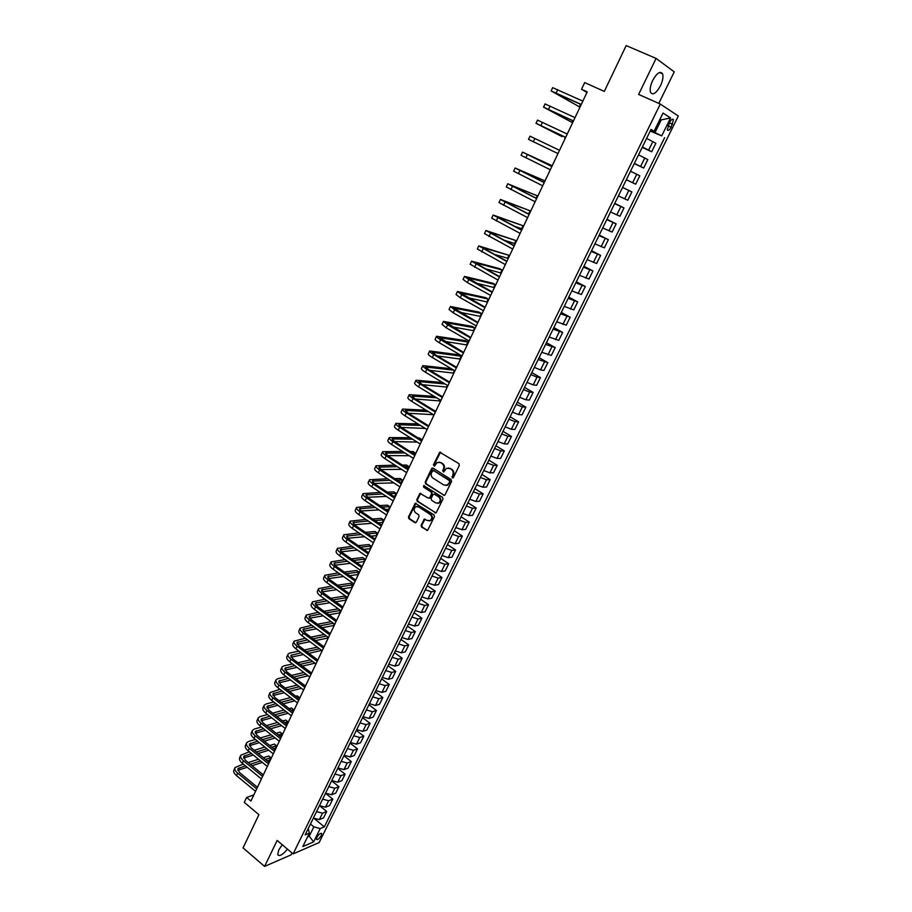 <?xml version="1.0" encoding="UTF-8"?>
<svg xmlns="http://www.w3.org/2000/svg" width="912" height="912" viewBox="0 0 912 912"><rect width="100%" height="100%" fill="white"/><g stroke="black" fill="none" stroke-linecap="round" stroke-linejoin="round"><path stroke-width="1.37" d="M452.306 477.934L453.401 477.58L459.317 465.394L458.861 463.604L439.732 452.215L433.405 464.903L434.443 466.157L437.156 462.475L440.485 462.578L441.989 463.524C443.813 464.972 444.292 466.864 443.426 469.201L442.662 470.774L443.722 472.04L446.413 468.358L449.798 468.46L451.303 469.406C453.15 470.866 453.64 472.769 452.751 475.118L452.306 477.934M448.305 467.947L451.953 469.406C453.788 470.854 454.279 472.758 453.401 475.106L453.036 477.968M440.553 452.158L434.066 464.892L434.431 466.169M439.048 462.076L442.628 463.524C444.463 464.96 444.942 466.853 444.064 469.19L443.699 472.051M282.253 844.751L278.719 850.041L277.727 854.692C279.471 856.676 282.709 854.818 287.474 849.14M660.436 85.842C662.785 80.758 663.491 76.745 662.579 73.804C660.231 70.714 656.925 72.937 652.684 80.438C650.359 85.534 649.652 89.536 650.575 92.431C652.935 95.509 656.23 93.309 660.436 85.842M321.286 835.506L321.731 833.545C320.568 832.816 318.961 834.092 316.886 837.387L316.441 839.348C317.604 840.077 319.223 838.789 321.286 835.506M421.105 525.323L421.549 527.09L427.603 530.408L434.465 516.671L434.021 514.892L415.256 503.253L408.473 516.956L408.907 518.711L414.846 522.644L416.362 522.177L419.075 516.534L418.631 514.767L415.678 512.818C413.638 510.72 413.66 508.691 415.747 506.741L418.551 506.833L430.213 514.471C432.265 516.557 432.254 518.586 430.19 520.57L427.306 520.478L424.285 519.167L421.105 525.323L421.766 525.266L422.21 527.033L427.5 530.465M658.806 103.398L674.242 71.866L656.081 58.402L626.179 45.6L604.303 91.417L584.683 82.593L581.525 89.273L587.248 91.861L250.925 801.044L246.628 797.464L244.291 802.412L258.917 814.667L243.048 847.909L264.594 866.4L291.11 854.863L292.022 852.982M656.081 58.402L638.628 94.426L660.288 104.048L293.117 853.894L277.157 840.454L264.594 866.4M443.494 495.33L445.045 494.84L451.565 481.388L451.109 479.598L433.132 468.175L431.593 468.688L425.186 482.06L425.63 483.827L444.429 495.433M442.981 499.092L436.05 512.954L417.24 501.326L416.795 499.571L419.987 493.369L428.218 498.077L429.746 497.587L431.57 493.802L431.125 492.035L423.635 487.19L423.658 485.583L442.525 497.314L442.981 499.092M669.613 122.413L667.288 129.903C668.177 131.077 669.465 130.188 671.152 127.224L673.478 119.723C672.6 118.549 671.312 119.449 669.613 122.413M660.288 104.048L678.323 116.006L319.143 842.563L293.117 853.894M650.712 130.017L654.075 131.248L651.02 129.401L305.11 834.925L309.407 833.123L308.21 828.609M654.075 131.248L663.024 113.042L670.559 117.933L661.713 135.865L650.495 130.462M650.21 131.054L661.713 135.865M664.654 137.644L324.341 826.853L320.18 828.598L313.637 841.879L302.818 846.553L309.407 833.123M253.832 794.911L246.628 797.464M581.525 89.273L586.929 92.534M659.946 119.301L661.234 119.894L660.037 119.119M655.033 132.525L661.234 119.894L670.559 117.933M308.29 835.415L309.248 836.213L313.853 826.831L310.445 824.026M307.538 836.942L309.248 836.213L313.637 841.879M642.208 147.379L651.67 151.768L655.853 143.275L646.608 138.396M634.25 163.601L643.655 168.047L647.816 159.6L638.537 154.858M626.339 179.732L635.687 184.201L639.825 175.811L630.523 171.217M622.565 187.427L631.891 191.93L622.554 187.462M618.427 195.875L627.775 200.264L631.891 191.93M614.734 203.399L624.002 207.936L614.631 203.615M610.538 211.972L619.921 216.224L624.002 207.936M606.959 219.268L616.159 223.85L606.765 219.655M602.695 227.954L612.112 232.081L616.159 223.85M599.23 235.034L608.372 239.662L598.956 235.592M594.909 243.846L604.348 247.836L608.372 239.662M591.546 250.709L600.632 255.371L591.193 251.427M587.168 259.624L596.63 263.5L600.632 255.371M583.908 266.281L592.948 270.978L583.475 267.17M579.485 275.31L588.97 279.061L592.948 270.978M576.327 281.751L585.31 286.493L575.803 282.811M571.835 290.894L581.354 294.519L585.31 286.493M568.78 297.13L577.718 301.906L568.187 298.349M564.243 306.386L573.785 309.886L577.718 301.906M561.29 312.406L570.171 317.228L560.618 313.785M556.696 321.776L566.261 325.151L570.171 317.228M553.846 327.59L562.67 332.447L553.094 329.129M549.195 337.075L558.782 340.336L562.67 332.447M546.448 342.684L555.214 347.586L545.615 344.383M541.751 352.271L551.361 355.406L555.214 347.586M539.095 357.686L547.804 362.623L538.183 359.533M534.341 367.376L540.542 369.93L543.974 370.397L547.804 362.623M531.787 372.598L540.451 377.557L536.997 377.123L530.807 374.593M526.976 382.39L533.178 384.898L536.632 385.297L540.451 377.557M524.514 387.406L533.132 392.411L529.655 392.057L523.465 389.561M519.669 397.313L525.859 399.787L529.348 400.094L533.132 392.411M517.298 402.135L525.859 407.174L522.359 406.9L516.169 404.438M512.396 412.133L518.586 414.572L522.097 414.812L525.859 407.174M510.127 416.773L518.632 421.846L515.109 421.64L508.919 419.224M505.168 426.873L511.347 429.278L514.892 429.438L518.632 421.846M502.991 431.319L511.45 436.426L507.893 436.301L501.725 433.918M497.986 441.522L504.165 443.893L507.733 443.973L511.45 436.426M495.9 445.786L504.313 450.916L500.734 450.87L494.555 448.522M490.85 456.08L497.029 458.405L500.62 458.417L504.313 450.916M488.855 460.15L497.211 465.325L493.609 465.348L487.441 463.034M483.759 470.546L489.926 472.849L493.54 472.781L497.211 465.325M481.855 474.445L490.166 479.644L486.529 479.746L480.373 477.455M476.714 484.922L482.87 487.19L486.518 487.054L490.166 479.644M474.89 488.638L483.155 493.871L479.495 494.042L473.339 491.796M469.703 499.217L475.859 501.452L479.53 501.235L483.155 493.871M467.97 502.751L476.189 508.018L472.507 508.269L466.351 506.046M462.737 513.422L468.882 515.622L472.576 515.348L476.189 508.018M461.084 516.785L469.258 522.086L465.553 522.394L459.409 520.216M455.818 527.546L461.951 529.712L465.667 529.359L469.258 522.086M454.244 530.738L462.373 536.062L458.645 536.45L452.5 534.295M448.932 541.58L455.065 543.723L458.804 543.301L462.373 536.062M447.45 544.601L455.533 549.959L451.771 550.415L445.637 548.294M442.092 555.533L448.225 557.642L451.987 557.152L455.533 549.959M440.69 558.383L448.727 563.764L444.953 564.289L438.82 562.202M435.286 569.407L441.419 571.482L445.204 570.923L448.727 563.764M433.975 572.086L441.955 577.501L438.159 578.094L432.037 576.031M428.526 583.19L434.648 585.23L438.455 584.615L441.955 577.501M427.295 585.709L435.241 591.147L431.41 591.808L425.3 589.779M421.811 596.904L427.922 598.91L431.752 598.215L435.241 591.147M420.66 599.252L428.549 604.724L424.707 605.443L418.597 603.448M415.131 610.527L421.241 612.499L425.095 611.747L428.549 604.724M414.059 612.716L421.903 618.211L418.038 618.997L411.939 617.036M408.485 624.07L414.595 626.02L418.46 625.199L421.903 618.211M407.493 626.099L415.302 631.628L411.415 632.472L405.316 630.545M401.884 637.534L407.983 639.449L411.882 638.571L415.302 631.628M400.972 639.403L408.736 644.955L404.825 645.878L398.726 643.975M395.318 650.917L401.417 652.81L405.327 651.863L408.736 644.955M394.486 652.639L402.203 658.213L398.27 659.194L392.183 657.324M388.797 664.232L394.885 666.091L398.818 665.076L402.203 658.213M388.033 665.794L395.705 671.392L391.761 672.44L385.685 670.594M382.31 677.456L388.387 679.292L392.342 678.22L395.705 671.392M381.615 678.87L389.253 684.502L385.286 685.607L379.21 683.783M375.858 690.612L381.934 692.413L385.913 691.285L389.253 684.502M375.242 691.877L382.835 697.532L378.845 698.695L372.78 696.905M369.451 703.699L375.516 705.466L379.517 704.269L382.835 697.532M368.904 704.805L376.451 710.482L372.449 711.702L366.385 709.946M363.079 716.695L369.132 718.439L373.156 717.185L376.451 710.482M362.6 717.653L370.112 723.364L366.088 724.641L360.023 722.908M356.74 729.623L362.794 731.344L366.829 730.033L370.112 723.364M356.341 730.444L363.797 736.166L359.761 737.512L353.708 735.802M350.436 742.482L356.478 744.169L360.536 742.801L363.797 736.166M350.105 743.155L357.527 748.9L353.468 750.302L347.426 748.627M344.166 755.261L350.208 756.926L354.278 755.501L357.527 748.9M343.904 755.786L351.291 761.566L347.21 763.013L341.168 761.372M337.942 767.972L343.972 769.603L348.065 768.121L351.291 761.566M337.748 768.349L345.089 774.151L340.985 775.667L334.955 774.037M331.74 780.604L337.771 782.211L341.886 780.672L345.089 774.151M331.626 780.854L338.922 786.668L334.807 788.242L328.776 786.646M325.584 793.166L331.603 794.751L335.73 793.155L338.922 786.668M325.527 793.28L332.789 799.117L328.651 800.747L322.631 799.174M319.451 805.661L325.47 807.211L329.62 805.57L332.789 799.117M319.816 805.912L326.701 811.498L322.54 813.173L316.532 811.634M313.363 818.087L319.371 819.614L323.543 817.904L326.701 811.498M314.56 818.828L324.341 826.853M651.67 151.768L642.401 146.969M643.655 168.047L634.364 163.385M635.687 184.201L626.373 179.675M313.853 826.831L320.18 828.598M432.904 468.061L425.847 482.038L426.292 483.805L444.144 495.296M449.548 481.753L449.228 480.499L433.462 470.467L431.593 472.462C430.726 474.787 431.205 476.68 433.018 478.127L443.768 485.002L447.211 485.093L450.186 481.73L449.228 480.499M433.394 470.421L449.867 480.487M446.002 485.503L447.849 485.07L448.738 483.406M450.186 481.73L449.388 483.383M420.774 493.289L417.457 499.537L417.901 501.292L435.925 513.011M429.153 498.169L430.407 497.553L432.231 493.78L431.786 492.001L423.635 487.19M423.658 485.583L424.308 485.56L424.285 487.168M435.719 502.945L438.604 503.025C440.701 501.03 440.724 498.989 438.649 496.892L434.5 494.213L432.961 494.703L431.137 498.488L431.581 500.255L435.719 502.945M437.703 503.356L439.253 502.991C441.351 500.996 441.374 498.955 439.299 496.858L438.649 496.892M434.226 494.087L439.299 496.858M425.049 519.065L421.766 525.266M429.358 520.889L430.852 520.513C432.915 518.54 432.915 516.511 430.863 514.425L430.213 514.471M417.24 506.388L419.212 506.798L430.863 514.425M416.02 503.162L409.135 516.91L409.579 518.666L415.815 522.736M551.144 90.881L552.661 87.643L582.848 101.152M581.218 104.595L554.245 92.408L579.382 106.829L551.133 90.904L581.275 104.458M579.382 106.829L580.579 104.299M573.42 121.022L546.641 108.653L572.006 122.379L543.541 107.16L545.057 103.922L575.027 117.648M543.541 107.16L573.466 120.931M572.006 122.379L572.782 120.726M536.005 123.314L537.499 120.088L567.241 134.041M565.679 137.359L539.095 124.807L562.02 136.595L535.994 123.314L565.702 137.313M564.676 137.849L565.041 137.051M534.865 138.499L533.36 141.713L528.504 139.365L529.997 136.162L559.523 150.332M533.36 141.713L557.984 153.581M551.236 166.178L551.589 165.448L522.53 152.133L551.84 166.52M522.53 152.144L521.048 155.325L550.312 169.746M551.863 166.486L525.608 153.615L551.589 165.448M543.632 182.218L544.384 180.644L515.12 168.013L544.213 182.605M515.12 168.025L513.638 171.171L542.697 185.809M544.259 182.514L518.187 169.484L544.384 180.644M536.085 198.143L537.214 195.761L507.756 183.779L536.644 198.588M507.745 183.802L506.285 186.926L535.127 201.769M536.701 198.451L510.811 185.25L537.214 195.761M526.874 213.112L528.675 213.773L530.089 210.775L500.437 199.454L529.108 214.468M500.426 199.477L498.978 202.578L527.603 217.626M529.188 214.297L503.481 200.914L530.089 210.775M514.357 226.21L521.607 228.684L523.021 225.709L493.153 215.027L521.63 230.246M493.141 215.061L491.705 218.139L520.136 233.381M521.732 230.029L496.196 216.486L523.021 225.709M503.629 240.038L514.573 243.504L515.975 240.551L485.925 230.508L514.186 245.921M485.902 230.554L484.489 233.597L512.704 249.044M514.311 245.67L488.957 231.967L515.975 240.551M493.928 254.254L507.585 258.244L508.987 255.303L478.743 245.898L506.798 261.505M478.72 245.944L477.307 248.965L505.328 264.605M506.947 261.208L481.764 247.346L508.987 255.303M484.899 268.664L500.642 272.893L502.033 269.975L499.514 268.618L471.595 261.185L499.457 276.986M471.572 261.231L470.17 264.229L497.998 280.075M499.616 276.644L474.616 262.633L502.033 269.975M476.326 283.187L493.745 287.462L495.113 284.555L492.617 283.187L464.493 276.382L468.814 279.539L492.161 292.376M464.47 276.439L463.079 279.414L467.389 282.583L490.702 295.442M492.343 292L467.503 277.818L495.113 284.555M468.084 297.757L486.883 301.94L488.251 299.045L485.765 297.677L457.448 291.487L461.711 294.724L484.91 307.663M457.414 291.544L456.034 294.496L460.286 297.745L483.463 310.718M485.104 307.241L460.446 292.912L488.251 299.045M460.104 312.326L480.054 316.327L481.411 313.454L478.948 312.075L450.437 306.5L454.632 309.818L477.706 322.859M450.403 306.557L449.035 309.487L453.23 312.827L476.269 325.892M477.922 322.403L453.424 307.925L481.411 313.454M452.329 326.895L473.271 330.634L474.628 327.784L472.165 326.382L443.46 321.412L447.61 324.82L470.535 337.964M443.426 321.491L442.069 324.387L446.207 327.807L469.11 340.974M470.774 337.463L446.447 322.837L474.628 327.784M444.703 341.419L466.522 344.861L467.867 342.023L465.428 340.621L436.54 336.243C436.312 336.824 437.68 337.987 440.633 339.731L463.421 352.978M436.506 336.323L435.161 339.196C434.933 339.788 436.289 340.951 439.242 342.707L461.996 355.965M463.672 352.442L439.504 337.657L467.867 342.023M437.236 355.908L459.819 359.009L461.164 356.182L458.725 354.768L429.655 350.983C429.415 351.599 430.76 352.796 433.69 354.551L456.342 367.901M429.609 351.063L428.275 353.924C428.036 354.551 429.381 355.748 432.311 357.504L454.94 370.865M456.616 367.319L435.309 354.779L432.619 352.397L461.164 356.182M451.337 368.744L422.803 365.632C422.552 366.293 423.875 367.513 426.793 369.28L449.308 382.721M422.769 365.723L421.447 368.551C421.184 369.223 422.507 370.443 425.414 372.221L447.906 385.673M449.605 382.105L428.423 369.474L425.767 367.046L453.754 370.169M429.871 370.34L453.15 373.065L454.358 370.523M442.651 382.527L416.009 380.201C415.735 380.897 417.035 382.139 419.93 383.929L442.32 397.461M415.963 380.293L414.652 383.097C414.367 383.804 415.678 385.046 418.562 386.848L440.929 400.391M442.628 396.811L421.572 384.089L418.95 381.604L445.067 383.975M422.621 384.716L446.527 387.041L447.336 385.331M434.237 396.344L409.249 394.668C408.952 395.409 410.24 396.674 413.113 398.476L435.377 412.11M409.203 394.771L407.892 397.552C407.596 398.305 408.884 399.57 411.757 401.383L433.998 415.028M435.708 411.415L414.766 398.612L412.178 396.07L436.631 397.792M415.45 399.034L439.937 400.938L440.359 400.049M426.041 410.149L402.523 409.066C402.215 409.83 403.48 411.13 406.342 412.942L428.469 426.668M402.477 409.169L401.189 411.928C400.87 412.714 402.135 414.014 404.996 415.826L427.101 429.563M428.822 425.938L408.006 413.045L405.452 410.457L428.435 411.608M408.382 413.273L433.428 414.675M418.038 423.932L395.842 423.362C395.512 424.171 396.766 425.494 399.616 427.329L421.606 441.134M395.797 423.476L394.508 426.212C394.178 427.033 395.432 428.355 398.27 430.19L420.25 444.019M421.971 440.371L401.28 427.397L398.761 424.753L420.421 425.414M401.371 427.454L425.288 428.435M410.206 437.703L389.196 437.589C388.854 438.433 390.097 439.778 392.912 441.625L414.789 455.521M389.15 437.692L387.874 440.416C387.532 441.271 388.763 442.616 391.579 444.475L413.432 458.383M415.165 454.723L394.6 441.659L392.114 438.968L412.577 439.196M394.44 441.568L417.183 442.092M421.412 440.017L421.686 439.436L419.338 437.965L418.072 437.931M420.432 439.402L421.686 439.436M402.534 451.44L382.595 451.714C382.231 452.603 383.462 453.971 386.266 455.829L408.006 469.817M382.538 451.839L381.284 454.529C380.92 455.43 382.139 456.798 384.932 458.656L406.661 472.667M408.405 468.985L387.953 455.84L385.502 453.093L404.894 452.945M387.589 455.601L409.249 455.726M414.607 454.37L415.245 453.036L412.908 451.554L410.138 451.52M412.475 453.013L415.245 453.036M394.987 465.143L376.04 465.77C375.653 466.693 376.861 468.084 379.654 469.954L401.269 484.021M375.983 465.895L374.729 468.574C374.342 469.498 375.55 470.9 378.332 472.769L399.923 486.86M401.679 483.155L381.341 469.931L378.936 467.138L397.336 466.648M380.794 469.566L401.485 469.327M407.846 468.62L408.827 466.556L406.513 465.063L402.352 465.097M404.689 466.591L408.827 466.556M387.566 478.789L369.508 479.735C369.109 480.692 370.306 482.106 373.076 483.998L394.577 498.146M369.451 479.86L368.209 482.516C367.81 483.485 368.995 484.91 371.765 486.791L393.243 500.962M394.999 497.245L374.775 483.941L372.392 481.103L389.903 480.316M374.068 483.451L393.847 482.893M400.961 482.687L402.454 480.008L400.14 478.504L394.725 478.629M397.039 480.134L402.454 480.008M380.258 492.4L363.022 493.62C362.611 494.612 363.785 496.06 366.533 497.952L387.919 512.191M362.965 493.757L361.733 496.39C361.312 497.382 362.486 498.83 365.233 500.734L386.585 514.984M388.352 511.256L368.254 497.872L365.906 494.988L382.584 493.939M367.399 497.268L386.346 496.413M393.266 496.105L394.85 496.037L396.116 493.369L393.824 491.864L387.212 492.127M389.527 493.643L396.116 493.369M373.054 505.955L356.581 507.425C356.147 508.451 357.299 509.922 360.046 511.826L381.296 526.144M356.512 507.562L355.292 510.184C354.859 511.21 356.011 512.681 358.747 514.596L379.973 528.926M381.752 525.175L361.756 511.723L359.442 508.782L375.368 507.494M360.787 511.005L378.97 509.899M385.708 509.489L388.558 509.318L389.812 506.662L387.532 505.157L379.825 505.579M382.128 507.106L389.812 506.662M365.94 519.452L350.162 521.151C349.718 522.211 350.858 523.705 353.582 525.62L374.718 540.018M350.094 521.299L348.886 523.887C348.441 524.959 349.57 526.452 352.294 528.367L373.407 542.788M375.185 539.026L355.315 525.483L353.024 522.508L368.243 521.014M354.232 524.674L371.686 523.328M378.263 522.827L382.299 522.519L383.553 519.886L381.273 518.358L372.552 518.985M374.843 520.524L383.553 519.886M358.918 532.893L343.79 534.797C343.334 535.891 344.451 537.407 347.164 539.334L368.174 553.812M343.721 534.945L342.524 537.521C342.057 538.616 343.174 540.132 345.876 542.07L366.863 556.571M368.665 552.786L348.897 539.174L346.651 536.142L361.209 534.466M347.723 538.251L364.504 536.712M370.933 536.119L376.075 535.652L377.317 533.03L375.06 531.502L365.37 532.334M367.65 533.885L377.317 533.03M351.986 546.288L337.451 548.363C336.973 549.491 338.078 551.019 340.78 552.968L361.665 567.526M337.383 548.511L336.197 551.065C335.707 552.193 336.813 553.744 339.503 555.682L360.377 570.262M362.178 566.466L342.524 552.775L340.301 549.708L354.255 547.861M341.27 551.771L357.424 550.039M363.706 549.366L369.884 548.705L371.116 546.106L368.87 544.567L358.291 545.638M360.559 547.2L371.116 546.106M345.112 559.603L331.159 561.849C330.657 563.012 331.751 564.562 334.43 566.523L355.201 581.161M331.079 562.009L329.905 564.539C329.403 565.702 330.486 567.264 333.165 569.225L353.913 583.874M355.726 580.066L336.186 566.306L333.997 563.183L347.381 561.188M334.852 565.212L350.425 563.308M356.569 562.567L363.728 561.689L364.96 559.102L362.725 557.551L351.291 558.885M353.548 560.458L364.96 559.102M338.329 572.873L324.889 575.255C324.387 576.452 325.459 578.026 328.115 579.998L348.772 594.715M324.82 575.415L323.646 577.934C323.133 579.131 324.205 580.716 326.861 582.688L347.495 597.417M349.307 593.587L329.882 579.758L327.727 576.589L340.586 574.457M328.491 578.573L343.505 576.532M349.535 575.711L357.607 574.606L358.826 572.029L356.603 570.467L344.371 572.075M346.617 573.659L358.826 572.029M331.603 586.074L318.664 588.593C318.14 589.813 319.2 591.421 321.845 593.393L342.388 608.19M318.584 588.753L317.422 591.25C316.897 592.481 317.957 594.088 320.591 596.06L341.111 610.869M342.935 607.027L323.612 593.131L321.491 589.916L333.849 587.67M322.164 591.865L336.665 589.676M342.581 588.787L351.519 587.442L352.739 584.888L350.516 583.315L337.543 585.208M339.777 586.792L352.739 584.888M324.946 599.207L312.474 601.852C311.938 603.106 312.976 604.724 315.609 606.719L336.038 621.585M312.394 602.011L311.243 604.485C310.696 605.75 311.733 607.381 314.366 609.376L334.772 624.253M336.596 620.388L317.376 606.423L315.29 603.174L327.18 600.814M315.883 605.078L329.893 602.775M335.696 601.817L345.466 600.221L346.674 597.668L344.474 596.095L330.771 598.283M332.994 599.879L346.674 597.668M318.356 612.283L306.318 615.03C305.759 616.318 306.797 617.96 309.407 619.955L329.722 634.9M306.238 615.201L305.087 617.652C304.528 618.952 305.554 620.593 308.165 622.6L328.457 637.556M330.304 633.68L311.186 619.636L309.122 616.341L320.579 613.901M309.647 618.222L323.19 615.805M328.901 614.791L339.446 612.921L340.586 610.493M326.291 612.898L340.472 610.413M338.284 608.828L324.079 611.291M311.813 625.29L300.196 628.129C299.626 629.451 300.641 631.115 303.24 633.133L323.441 648.136M300.116 628.311L298.976 630.739C298.406 632.073 299.41 633.737 302.009 635.755L322.187 650.78M324.034 646.893L305.03 632.78L303.001 629.451L314.024 626.92M303.457 631.286L316.555 628.778M322.164 627.707L333.45 625.552L334.248 623.876M319.656 625.86L333.416 623.261M331.227 621.676L317.444 624.241M305.338 638.229L294.109 641.159C293.527 642.515 294.53 644.191 297.107 646.22L317.194 661.303M294.029 641.341L292.9 643.758C292.307 645.115 293.311 646.802 295.887 648.831L315.951 663.925M317.809 660.026L298.908 645.844L296.902 642.47L307.538 639.871M297.301 644.282L309.989 641.695M315.506 640.555L327.499 638.104L327.944 637.169M313.078 638.753L326.428 636.052M324.262 634.456L310.878 637.123M298.919 651.111L289.788 653.049L288.055 654.121C287.462 655.5 288.443 657.199 291.008 659.239L310.992 674.39M287.975 654.303L286.847 656.697C286.254 658.088 287.234 659.798 289.799 661.838L309.749 677M311.608 673.079L292.82 658.84L290.837 655.42L301.108 652.753M291.179 657.21L303.468 654.531M308.906 653.357L321.674 650.393M306.557 651.59L319.531 648.797M317.376 647.189L304.38 649.948M292.547 663.925L283.78 665.897L282.036 667.003C281.432 668.416 282.401 670.138 284.954 672.178L304.825 687.397M281.945 667.185L280.839 669.568C280.223 670.981 281.192 672.714 283.746 674.766L303.593 689.996M305.452 686.063L286.756 671.756L284.818 668.302L294.724 665.578M285.103 670.058L297.016 667.322M302.374 666.091L314.971 663.184M300.094 664.358L312.713 661.485M310.559 659.866L297.928 662.716M286.231 676.67L277.807 678.676L276.051 679.816C275.424 681.253 276.382 682.997 278.924 685.049L298.68 700.336M275.96 680.01L274.865 682.37C274.238 683.806 275.185 685.562 277.727 687.614L297.46 702.924M299.33 698.98L280.736 684.604L278.821 681.116L288.397 678.334M279.061 682.837L290.62 680.033M295.898 678.756L308.153 675.781M293.698 677.069L305.965 674.116M303.833 672.497L291.532 675.416M279.961 689.358L270.1 692.55C269.462 694.021 270.408 695.788 272.927 697.851L292.581 713.207M270.009 692.744L268.915 695.092C268.276 696.563 269.211 698.33 271.73 700.405L291.361 715.772M293.242 711.816L274.751 697.384L272.87 693.85L282.116 691.034M273.064 695.548L284.27 692.698M289.48 691.364L301.416 688.332M304.95 685.676L302.431 683.749M287.348 689.711L299.296 686.702M304.551 685.368L305.167 685.22M297.164 685.06L285.194 688.047M273.748 701.978L265.973 704.007L264.184 705.215C263.534 706.72 264.457 708.499 266.965 710.573L286.516 725.998M264.092 705.421L263.009 707.746C262.348 709.251 263.272 711.041 265.78 713.116L285.308 728.551M287.189 724.573L268.801 710.083L266.942 706.504L275.891 703.654M267.091 708.191L277.978 705.284M283.119 703.916L294.747 700.815M298.828 698.592L299.364 697.452L297.255 695.822L295.762 696.221M281.044 702.297L292.684 699.219M297.871 697.851L299.364 697.452M290.563 697.577L278.912 700.621M267.581 714.529L260.102 716.57L258.301 717.812C257.64 719.34 258.552 721.141 261.049 723.227L280.486 738.72M258.21 718.018L257.127 720.32C256.466 721.859 257.378 723.661 259.863 725.747L279.277 741.251M281.17 737.272L262.884 722.714L261.049 719.101L269.713 716.216M261.163 720.754L271.73 717.812M276.815 716.399L288.146 713.252M292.741 711.417L293.596 709.627L291.498 707.986L289.161 708.624M274.797 714.814L286.14 711.679M291.27 710.266L293.596 709.627M284.031 710.026L272.677 713.138M261.448 727.024L254.254 729.064L252.453 730.341C251.769 731.891 252.67 733.715 255.155 735.813L274.489 751.363M252.35 730.546L251.29 732.838C250.606 734.399 251.495 736.223 253.981 738.321L273.292 753.882M275.185 749.892L257.002 735.277L255.189 731.618L263.568 728.711M255.269 733.259L265.54 730.284M270.556 728.825L281.603 725.621M286.664 724.162L287.861 721.734L285.764 720.092L282.629 720.982M268.607 727.263L279.665 724.082M284.726 722.635L287.861 721.734M277.567 722.429L266.486 725.587M255.371 739.438L248.452 741.49L246.639 742.801C245.944 744.374 246.833 746.221 249.295 748.33L268.527 763.937M246.536 743.006L245.476 745.275C244.781 746.871 245.659 748.718 248.121 750.815L267.33 766.445M269.234 762.432L251.142 747.76L249.364 744.078L257.48 741.137M250.572 743.212L249.409 745.685L259.384 742.676M264.355 741.182L275.139 737.945M280.132 736.44L282.15 733.772L280.075 732.119L276.165 733.282M262.451 739.655L273.247 736.429M278.24 734.935L282.15 733.772M271.149 734.764L260.342 737.968M249.329 751.796L240.848 755.182C240.141 756.789 241.019 758.659 243.47 760.768L262.588 776.443M240.745 755.398L239.696 757.655C238.99 759.274 239.856 761.132 242.307 763.253L261.413 778.939M263.317 774.915L245.328 760.186L243.572 756.458L251.427 753.506M243.584 758.043L253.285 755.022M258.199 753.483L268.721 750.2M273.657 748.661L275.333 748.136L276.473 745.742L274.398 744.089L269.747 745.526M256.352 751.99L266.885 748.718M271.822 747.19L276.473 745.742L274.398 744.089M264.799 747.042L254.254 750.291M243.333 764.096L235.091 767.505C234.373 769.135 235.239 771.016 237.667 773.148L256.694 788.88M234.988 767.722L233.951 769.956C233.221 771.598 234.076 773.49 236.516 775.61L255.52 791.354M257.435 787.33L239.537 772.532L237.815 768.77L245.419 765.806M237.793 770.344L247.232 767.288M252.088 765.727L262.36 762.398M267.25 760.825L269.701 760.038L270.818 757.655L268.766 756.002L263.397 757.701M250.287 764.245L260.57 760.95M265.46 759.377L270.818 757.655L268.766 756.002M258.506 759.263L248.201 762.546M648.671 150.081L652.878 141.531M640.623 166.44L644.795 157.947M632.62 182.708L636.781 174.26M624.686 198.85L628.801 190.471M616.786 214.901L620.89 206.568M608.942 230.85L613.012 222.574M601.145 246.696L605.192 238.477M593.404 262.439L597.428 254.266M585.709 278.092L589.711 269.963M578.06 293.641L582.038 285.57M570.467 309.088L574.412 301.063M562.909 324.444L566.831 316.464M555.408 339.697L559.307 331.774M547.952 354.859L551.828 346.982M540.542 369.93L544.396 362.11M533.178 384.898L536.997 377.123M525.859 399.787L529.655 392.057M518.586 414.572L522.359 406.9M511.347 429.278L515.109 421.64M504.165 443.893L507.893 436.301M497.029 458.405L500.734 450.87M489.926 472.849L493.609 465.348M482.87 487.19L486.529 479.746M475.859 501.452L479.495 494.042M468.882 515.622L472.507 508.269M461.951 529.712L465.553 522.394M455.065 543.723L458.645 536.45M448.225 557.642L451.771 550.415M441.419 571.482L444.953 564.289M434.648 585.23L438.159 578.094M427.922 598.91L431.41 591.808M421.241 612.499L424.707 605.443M414.595 626.02L418.038 618.997M407.983 639.449L411.415 632.472M401.417 652.81L404.825 645.878M394.885 666.091L398.27 659.194M388.387 679.292L391.761 672.44M381.934 692.413L385.286 685.607M375.516 705.466L378.845 698.695M369.132 718.439L372.449 711.702M362.794 731.344L366.088 724.641M356.478 744.169L359.761 737.512M350.208 756.926L353.468 750.302M343.972 769.603L347.21 763.013M337.771 782.211L340.985 775.667M331.603 794.751L334.807 788.242M325.47 807.211L328.651 800.747M319.371 819.614L322.54 813.173M669.385 122.881L672.589 124.317M667.972 125.776L671.152 127.224M453.401 475.106L452.751 475.118M451.953 469.406L451.303 469.406M450.437 468.449L449.798 468.46M443.312 470.763L442.662 470.774M444.064 469.19L443.426 469.201M442.628 463.524L441.989 463.524M441.134 462.578L440.485 462.578M434.066 464.892L433.405 464.903M439.869 452.785L439.219 452.774M452.637 476.68L451.999 476.691M426.292 483.805L425.63 483.827M425.847 482.038L425.186 482.06M432.254 468.677L431.593 468.688M434.112 470.455L433.462 470.467M435.628 512.875L434.967 512.92M417.901 501.292L417.24 501.326M417.457 499.537L416.795 499.571M420.181 493.871L419.52 493.894M430.407 497.553L429.746 497.587M432.231 493.78L431.57 493.802M431.786 492.001L431.125 492.035M435.149 494.179L434.5 494.213M424.49 519.623L423.829 519.669M419.212 506.798L418.551 506.833M415.507 522.599L414.846 522.644M409.579 518.666L408.907 518.711M409.135 516.91L408.473 516.956M415.45 503.732L414.789 503.777M427.169 530.328L426.52 530.385M422.21 527.033L421.549 527.09M557.722 89.672L556.195 92.956M550.061 106.054L548.534 109.315M542.435 122.322L540.919 125.56M527.341 154.561L525.836 157.765M519.863 170.533L518.369 173.713M512.43 186.39L510.948 189.559M505.054 202.156L503.584 205.303M497.713 217.831L496.253 220.955M490.428 233.404L488.969 236.504M483.178 248.873L481.73 251.951M475.973 264.252L474.536 267.319M468.814 279.539L467.389 282.583M468.369 277.864L468.073 278.491M461.711 294.724L460.286 297.745M461.312 292.934L460.993 293.63M454.632 309.818L453.23 312.827M454.301 307.903L453.948 308.666M447.61 324.82L446.207 327.807M447.336 322.791L446.96 323.612M440.633 339.731L439.242 342.707M440.416 337.577L440.006 338.466M433.69 354.551L432.311 357.504M433.531 352.283L433.086 353.229M426.793 369.28L425.414 372.221M426.691 366.898L426.223 367.912M419.93 383.929L418.562 386.848M419.896 381.421L419.395 382.504M413.113 398.476L411.757 401.383M413.136 395.865L412.6 397.005M406.342 412.942L404.996 415.826M406.421 410.218L405.863 411.415M399.616 427.329L398.27 430.19M399.741 424.49L399.148 425.744M392.912 441.625L391.579 444.475M393.106 438.672L392.491 439.983M386.266 455.829L384.932 458.656M386.506 452.774L385.856 454.142M379.654 469.954L378.332 472.769M379.939 466.796L379.278 468.221M373.076 483.998L371.765 486.791M373.418 480.727L372.723 482.209M366.533 497.952L365.233 500.734M366.932 494.578L366.214 496.117M360.046 511.826L358.747 514.596M360.491 508.36L359.738 509.945M353.582 525.62L352.294 528.367M354.084 522.052L353.309 523.693M347.164 539.334L345.876 542.07M347.711 535.663L346.913 537.362M340.78 552.968L339.503 555.682M341.373 549.195L340.552 550.951M334.43 566.523L333.165 569.225M335.08 562.647L334.225 564.46M328.115 579.998L326.861 582.688M328.81 576.031L327.944 577.889M321.845 593.393L320.591 596.06M322.586 589.334L321.697 591.25M315.609 606.719L314.366 609.376M316.396 602.558L315.484 604.519M309.407 619.955L308.165 622.6M310.24 615.714L309.305 617.72M303.24 633.133L302.009 635.755M304.118 628.79L303.16 630.853M297.107 646.22L295.887 648.831M298.042 641.786L297.05 643.895M291.008 659.239L289.799 661.838M291.988 654.713L290.974 656.879M284.954 672.178L283.746 674.766M285.969 667.573L284.943 669.773M278.924 685.049L277.727 687.614M279.984 680.352L278.935 682.609M272.927 697.851L271.73 700.405M274.033 693.063L272.962 695.366M266.965 710.573L265.78 713.116M268.128 705.706L267.022 708.054M261.049 723.227L259.863 725.747M262.234 718.28L261.117 720.662M255.155 735.813L253.981 738.321M256.386 730.774L255.246 733.214M249.295 748.33L248.121 750.815M243.47 760.768L242.307 763.253M244.781 755.569L243.629 758.032M237.667 773.148L236.516 775.61M239.035 767.858L237.884 770.309M659.513 72.481L662.579 73.804M672.361 119.221L673.478 119.723M440.382 452.227L439.732 452.215M432.744 468.141L432.094 468.141M447.849 485.07L447.211 485.093M420.649 493.346L419.987 493.369M429.94 498.077L429.278 498.112M439.253 502.991L438.604 503.025M424.946 519.122L424.285 519.167M430.852 520.513L430.19 520.57M415.918 503.219L415.256 503.253"/></g></svg>
